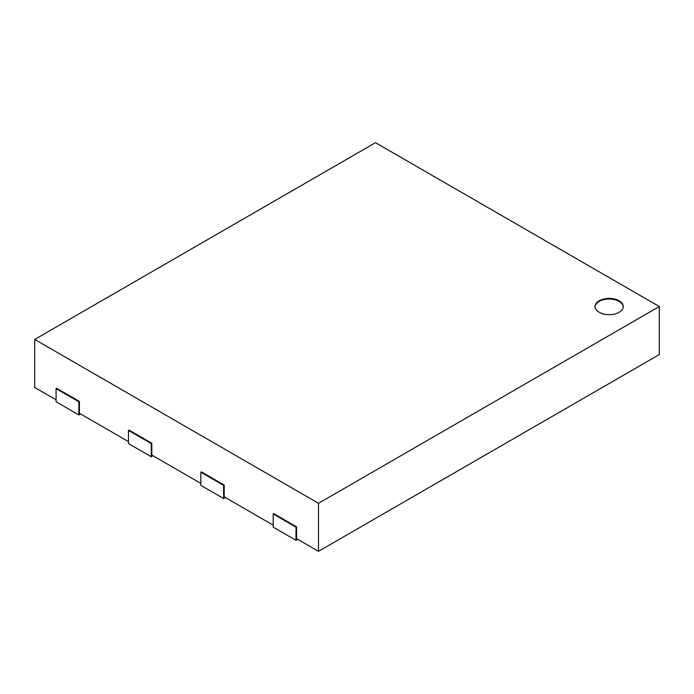 <?xml version="1.0" encoding="UTF-8"?>
<svg xmlns="http://www.w3.org/2000/svg" width="694" height="694" viewBox="0 0 694 694"><rect width="100%" height="100%" fill="white"/><g stroke="black" fill="none" stroke-linecap="round" stroke-linejoin="round"><path stroke-width="1.04" d="M595.053 306.861A14.106 8.146 180 0 1 599.174 301.43A14.106 8.146 180 0 1 614.285 299.6A14.106 8.146 180 0 1 623.238 306.861M599.174 300.771A14.106 8.146 180 0 1 614.546 299.01A14.106 8.146 180 0 1 623.255 306.531A14.106 8.146 180 0 1 609.15 314.677A14.106 8.146 180 0 1 595.044 306.531A14.106 8.146 180 0 1 599.174 300.771M659.3 306.531L318.503 503.289L34.7 339.435L375.497 142.678L659.3 306.531L659.3 354.565L318.503 551.322L318.503 503.289M318.503 551.322L296.564 538.657L296.564 526.815L273.766 513.647L273.202 513.976L295.991 527.136L296.564 526.815M56.075 399.805L34.7 387.469L34.7 339.435M79.437 401.453L56.639 388.293L56.075 388.623L78.864 401.783L79.437 401.453L79.437 413.294L128.451 441.592M151.812 443.24L129.015 430.08L128.451 430.41L151.24 443.57L151.812 443.24L151.812 455.082L200.826 483.38M224.188 485.028L201.39 471.868L200.826 472.198L223.615 485.358L224.188 485.028L224.188 496.869L273.202 525.167M273.202 513.976L273.202 527.136L295.991 540.305L297.709 539.316M295.991 540.305L295.991 527.136M200.826 472.198L200.826 485.358L223.615 498.518L225.324 497.529M223.615 498.518L223.615 485.358M128.451 430.41L128.451 443.57L151.24 456.73L152.949 455.741M151.24 456.73L151.24 443.57M56.075 388.623L56.075 401.783L78.864 414.943L80.573 413.954M78.864 414.943L78.864 401.783"/></g></svg>
